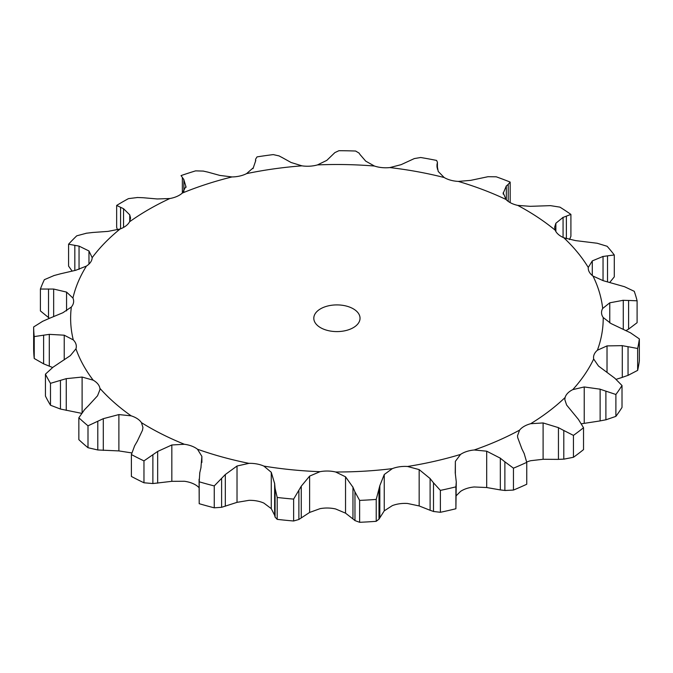 <?xml version="1.0" encoding="UTF-8"?>
<svg xmlns="http://www.w3.org/2000/svg" width="673" height="673" viewBox="0 0 673 673"><rect width="100%" height="100%" fill="white"/><g stroke="black" fill="none" stroke-linecap="round" stroke-linejoin="round"><path stroke-width="1.01" d="M573.446 457.287L573.446 435.389L563.797 430.493L563.797 459.163L573.446 457.287A303.279 175.098 0 0 0 583.525 449.614L583.525 427.717L578.393 419.38L566.624 405.037L564.815 399.602L565.101 397.507A22.68 13.09 0 0 1 567.726 393.175A22.68 13.09 0 0 1 572.782 389.625A266.298 153.747 0 0 0 593.679 359.029A22.68 13.09 0 0 1 593.536 357.54A22.68 13.09 0 0 1 594.175 354.444A22.68 13.09 0 0 1 597.388 350.238A266.298 153.747 0 0 0 603.21 317.521A22.68 13.09 0 0 1 601.553 313.029A22.68 13.09 0 0 1 601.536 312.583A22.68 13.09 0 0 1 602.68 308.478A266.298 153.747 0 0 0 592.997 276.065A22.68 13.09 0 0 1 589.296 272.001A22.68 13.09 0 0 1 588.236 268.039A22.68 13.09 0 0 1 588.261 267.45A266.298 153.747 0 0 0 563.789 237.746A22.68 13.09 0 0 1 558.329 234.406A22.68 13.09 0 0 1 555.2 230.183A266.298 153.747 0 0 0 517.756 205.391A22.68 13.09 0 0 1 510.942 203.027A22.68 13.09 0 0 1 505.953 199.444A266.298 153.747 0 0 0 458.313 181.407A22.68 13.09 0 0 1 450.641 180.196A22.68 13.09 0 0 1 444.172 177.521A266.298 153.747 0 0 0 389.869 167.577A22.68 13.09 0 0 1 381.911 167.602A22.68 13.09 0 0 1 374.432 166.038A266.298 153.747 0 0 0 317.488 164.91A22.68 13.09 0 0 1 309.841 166.181A22.68 13.09 0 0 1 301.908 165.836A266.298 153.747 0 0 0 246.562 173.626A22.68 13.09 0 0 1 239.781 176.032A22.68 13.09 0 0 1 231.992 176.94A266.298 153.747 0 0 0 182.324 193.067A22.68 13.09 0 0 1 176.932 196.44A22.68 13.09 0 0 1 169.848 198.527A266.298 153.747 0 0 0 129.561 221.787A22.68 13.09 0 0 1 125.944 225.876A22.68 13.09 0 0 1 120.097 228.997A266.298 153.747 0 0 0 92.176 257.666A22.68 13.09 0 0 1 90.603 262.167A22.68 13.09 0 0 1 86.43 266.079A266.298 153.747 0 0 0 72.936 298.038A22.68 13.09 0 0 1 73.643 301.277A22.68 13.09 0 0 1 73.525 302.614A22.68 13.09 0 0 1 71.338 307.031A266.298 153.747 0 0 0 73.281 339.907A22.68 13.09 0 0 1 75.99 344.223A22.68 13.09 0 0 1 76.318 346.444A22.68 13.09 0 0 1 75.948 348.816A266.298 153.747 0 0 0 93.177 380.169A22.68 13.09 0 0 1 97.804 383.904A22.68 13.09 0 0 1 99.907 388.329A266.298 153.747 0 0 0 131.151 415.838A22.68 13.09 0 0 1 137.351 418.715A22.68 13.09 0 0 1 141.448 422.652A266.298 153.747 0 0 0 148.624 426.96A266.298 153.747 0 0 0 184.385 444.273A22.68 13.09 0 0 1 191.704 446.073A22.68 13.09 0 0 1 197.483 449.228A266.298 153.747 0 0 0 248.934 463.352A22.68 13.09 0 0 1 256.825 463.958A22.68 13.09 0 0 1 263.866 466.095A266.298 153.747 0 0 0 320.012 471.68A22.68 13.09 0 0 1 327.886 471.033A22.68 13.09 0 0 1 335.659 471.992A266.298 153.747 0 0 0 392.334 468.627A22.68 13.09 0 0 1 399.611 466.776A22.68 13.09 0 0 1 407.552 466.482A266.298 153.747 0 0 0 460.551 454.418A22.68 13.09 0 0 1 466.692 451.499A22.68 13.09 0 0 1 474.204 449.985A266.298 153.747 0 0 0 519.598 430.114A22.68 13.09 0 0 1 524.149 426.346A22.68 13.09 0 0 1 530.677 423.712A266.298 153.747 0 0 0 565.101 397.507M557.909 459.381L564.336 459.112M564.336 430.796L557.909 427.389M573.446 435.389A303.279 175.098 0 0 0 583.525 427.717M526.707 462.065A22.68 13.09 0 0 1 530.677 460.711L543.103 459.28L558.447 459.381L558.447 427.649L543.103 422.947L530.677 423.712M320.575 327.684A23.118 13.342 0 0 0 345.771 330.578A23.118 13.342 0 0 0 360.038 318.245A23.118 13.342 0 0 0 336.921 304.903A23.118 13.342 0 0 0 313.803 318.245A23.118 13.342 0 0 0 320.575 327.684M131.757 453.03A22.68 13.09 0 0 0 131.151 452.828L118.885 450.918L118.885 414.576L131.151 415.838M199.082 487.647L197.483 486.226A22.68 13.09 0 0 0 191.704 483.071A22.68 13.09 0 0 0 184.385 481.262L171.834 481.321L171.834 444.979L184.385 444.273M271.269 508.628L271.269 472.286L274.634 483.559L274.634 515.291L271.269 508.628L263.866 503.084A22.68 13.09 0 0 0 256.825 500.948A22.68 13.09 0 0 0 248.934 500.35L237.022 502.352L237.022 466.01L248.934 463.352M345.535 513.154L345.535 476.812L352.963 487.227L352.963 518.959L345.535 513.154L335.659 508.981A22.68 13.09 0 0 0 327.886 508.022A22.68 13.09 0 0 0 320.012 508.67L309.622 512.439L309.622 476.105L320.012 471.68M419.161 505.945L419.161 469.603L430.106 478.562L430.106 510.285L419.161 505.945L407.552 503.48A22.68 13.09 0 0 0 399.611 503.766A22.68 13.09 0 0 0 392.334 505.616L384.249 510.849L384.249 474.515L392.334 468.627M486.688 487.53L486.688 451.188L500.333 458.195L500.333 489.927L486.688 487.53L474.204 486.974A22.68 13.09 0 0 0 466.692 488.489A22.68 13.09 0 0 0 460.551 491.408L456.277 495.681M521.861 448.773L517.697 437.61L517.512 435.768L519.598 430.114M513.457 468.172L513.457 490.062L504.876 490.491L504.876 461.821L513.457 468.172A303.279 175.098 0 0 0 526.749 462.351L524.124 453.4M524.351 453.88L521.634 448.336M486.688 451.188L474.204 449.985M505.339 462.208L499.879 457.859M581.506 423.78L600.131 420.911L600.131 389.187L584.231 386.958L572.782 389.625M615.888 394.487L615.888 416.377L605.893 419.809L605.893 391.148L615.888 394.487A303.279 175.098 0 0 0 622.012 385.528L614.76 378.167L598.507 366.053L593.679 359.029M606.474 391.358L599.55 389.011M455.369 473.472L455.369 461.358L460.551 454.418M440.378 490.39L440.378 512.288L433.505 511.48L433.505 482.819L440.378 490.39A303.279 175.098 0 0 0 455.899 486.857L456.277 481.927L455.234 472.841L455.369 461.358M419.161 469.603L407.552 466.482M433.841 483.264L429.769 478.158M616.157 379.32L622.289 377.385L622.289 345.653L607.021 345.897L597.388 350.238M637.642 348.488L637.642 370.377L628.044 375.366L628.044 346.696L637.642 348.488A303.279 175.098 0 0 0 639.35 338.906L630.508 332.824L611 323.545L603.21 317.521M628.616 346.822L621.709 345.569M359.626 500.401L359.626 522.298L354.965 520.582L354.965 491.913L359.626 500.401A303.279 175.098 0 0 0 376.224 499.416L379.833 485.637L384.249 474.515M345.535 476.812L335.659 471.992M355.159 492.4L352.77 486.781M623.282 329.181L623.282 300.284L609.772 302.816L602.68 308.478M626.025 330.569L628.599 329.122L628.599 300.452L637.095 300.806A303.279 175.098 0 0 0 634.26 291.316L624.494 286.706L603.159 280.675L592.997 276.065M629.129 300.486L622.752 300.293M277.192 497.465L277.192 519.354L275.089 517.1L275.089 488.438L277.192 497.465A303.279 175.098 0 0 0 293.63 499.097L301.252 486.209L309.622 476.105M271.269 472.286L263.866 466.095M275.131 488.943L274.592 483.088M603.042 280.641L603.042 256.447L592.29 260.897L588.261 267.45M607.517 281.634L607.517 255.833L614.281 254.974A303.279 175.098 0 0 0 607.122 246.276L597.144 243.239L575.575 240.606L563.789 237.746M607.963 255.79L602.596 256.531M199.797 472.648L199.191 481.792A303.279 175.098 0 0 0 214.25 485.931L225.32 474.524L237.022 466.01M200.924 467.828L201.875 456.361L197.483 449.228M199.679 473.153L201.034 467.365M563.065 237.418L563.065 217.379L555.864 223.259L554.611 227.255L555.2 230.183M566.372 238.705L566.372 216.151L570.906 214.393A303.279 175.098 0 0 0 559.944 207.141L550.497 205.644L530.29 206.325L517.756 205.391M566.7 216.05L562.729 217.522M134.667 445.719L131.395 454.553A303.279 175.098 0 0 0 143.963 460.887L157.659 451.44L171.834 444.979M137.3 441.194L142.499 430.215L142.937 427.422L141.448 422.652M134.407 446.191L137.561 440.756M506.315 199.814L506.315 185.992L503.168 193.395M503.211 194.127L503.211 192.688L505.953 199.444M508.208 201.387L508.208 184.352L510.168 182.08A303.279 175.098 0 0 0 496.22 176.797L488.009 176.705L470.663 180.364L458.313 181.407M508.401 184.209L506.121 186.177M436.996 167.299L436.996 164.616L438.216 171.455L444.172 177.521M84.546 409.638L78.85 417.765A303.279 175.098 0 0 0 87.995 425.816L103.297 418.673L118.885 414.576M88.483 405.634L97.535 395.791L99.999 389.532L99.907 388.329M84.159 410.059L88.87 405.255M437.408 169.192L437.408 162.201L436.584 160.426A303.279 175.098 0 0 0 420.684 157.507L414.316 158.576L401.116 164.658L389.869 167.577M437.374 162.63L436.962 164.818M82.106 412.557L82.106 377.057L93.177 380.169M360.265 154.815L365.708 161.133L374.432 166.038M53.142 367.096L45.436 374.154A303.279 175.098 0 0 0 50.483 383.332L66.257 378.655L82.106 377.057M58.088 363.79L70.329 355.638L75.948 348.816M52.654 367.45L58.576 363.487M359.029 153.065L355.605 151.03A303.279 175.098 0 0 0 338.94 150.702L334.885 152.594L326.809 160.367L317.488 164.91M358.902 152.914L360.383 155.017M64.229 359.845L64.229 335.196L73.281 339.907M281.794 157.339L291.072 162.487L301.908 165.836M42.786 321.231L33.65 326.96A303.279 175.098 0 0 0 34.222 336.584L49.297 334.355L64.229 335.196M48.372 318.766L62.9 312.735L71.338 307.031M42.231 321.501L48.927 318.539M279.076 155.909L273.246 154.605A303.279 175.098 0 0 0 257.044 156.885L255.605 159.207L255.504 161.15M255.782 160.485L253.023 168.612M253.258 167.813L246.562 173.626M278.799 155.783L282.071 157.507M66.568 310.876L66.568 292.099L72.936 298.038M207.419 171.994L219.827 175.417L231.992 176.94M54.244 275.459L44.351 279.682A303.279 175.098 0 0 0 40.405 289.037L53.663 289.054L66.568 292.099M60.057 273.903L75.788 270.268L86.43 266.079M53.663 275.644L60.637 273.768M203.406 171.093L195.607 170.866A303.279 175.098 0 0 0 181.071 175.586L181.071 175.687M181.071 175.586L183.872 179.632L183.872 191.435M183.67 179.085L186.11 187.237M185.908 186.429L182.324 193.067M203.01 171.026L207.814 172.103M88.971 264.077L88.971 250.97L92.176 257.666M142.642 197.685L157.272 198.964L169.848 198.527M86.666 233.169L76.756 235.819A303.279 175.098 0 0 0 68.579 244.206L79.044 246.108L88.971 250.97M92.277 232.513L108.042 231.386L120.097 228.997M86.102 233.262L92.84 232.471M137.645 197.5L128.45 198.628A303.279 175.098 0 0 0 116.656 205.433L123.546 208.714L129.754 214.855L130.554 218.027L129.561 221.787M137.149 197.5L143.147 197.727M129.754 221.4L129.754 214.855M513.457 490.062A303.279 175.098 0 0 0 526.749 484.249L526.749 462.351M499.879 489.851L505.339 490.524M615.888 416.377A303.279 175.098 0 0 0 622.012 407.426L622.012 385.528M599.55 421.004L606.474 419.683M456.277 481.927L455.899 508.754A303.279 175.098 0 0 1 440.378 512.288M429.769 510.151L433.841 511.581M637.642 370.377A303.279 175.098 0 0 0 639.35 360.804L639.35 338.906M621.709 377.561L628.616 375.139M384.249 510.849L378.992 519.152L376.224 521.314A303.279 175.098 0 0 1 359.626 522.298M352.77 518.774L355.159 520.717M628.599 329.122L637.095 322.695L637.095 300.806M309.622 512.439L298.888 519.472L293.63 520.995A303.279 175.098 0 0 1 277.192 519.354M274.592 515.089L275.131 517.259M609.915 282.239L614.281 276.864L614.281 254.974M237.022 502.352L221.61 507.307L214.25 507.821A303.279 175.098 0 0 1 199.191 503.69L199.082 479.193M569.526 239.58L570.906 236.29L570.906 214.393M171.834 481.321L152.88 483.55L143.963 482.777A303.279 175.098 0 0 1 131.395 476.45L131.395 454.553M118.885 450.918L97.795 449.968L87.995 447.713A303.279 175.098 0 0 1 78.85 439.662L78.85 417.765M81.542 413.323L60.452 409.049L50.483 405.23A303.279 175.098 0 0 1 45.436 396.052L45.436 374.154M52.595 367.492L43.61 363.841L34.222 358.482A303.279 175.098 0 0 1 33.65 348.858L33.65 326.96M49.482 318.321L40.405 310.926L40.405 289.037M72.137 271.126L68.579 266.104L68.579 244.206M117.472 229.838L116.656 227.331L116.656 205.433M455.899 486.857L455.899 508.754M379.833 517.36L379.833 485.637M378.992 519.152L378.992 490.482M376.224 499.416L376.224 521.314M301.252 517.941L301.252 486.209M298.888 519.472L298.888 490.81M293.63 499.097L293.63 520.995M225.32 506.247L225.32 474.524M199.191 481.792L199.191 503.69M221.61 507.307L221.61 478.638M214.25 485.931L214.25 507.821M157.659 483.172L157.659 451.44M152.88 483.55L152.88 454.881M143.963 460.887L143.963 482.777M510.168 182.08L510.168 202.615M103.297 450.405L103.297 418.673M87.995 425.816L87.995 447.713M97.795 449.968L97.795 421.298M66.257 410.387L66.257 378.655M50.483 383.332L50.483 405.23M60.452 409.049L60.452 380.388M49.297 366.087L49.297 334.355M34.222 336.584L34.222 358.482M43.61 363.841L43.61 335.171M53.663 316.613L53.663 289.054M48.523 317.681L48.523 289.011M182.358 193.042L182.358 177.924M79.044 269.385L79.044 246.108M74.829 270.496L74.829 245.325M123.546 227.432L123.546 208.714M120.568 228.812L120.568 207.36M543.103 459.28L543.103 422.947M584.231 423.3L584.231 386.958M607.021 372.194L607.021 345.897M609.772 322.905L609.772 302.816M592.29 275.509L592.29 260.897M555.864 231.512L555.864 223.259M201.875 462.46L201.875 456.361M437.341 168.957L437.341 162.79"/></g></svg>
